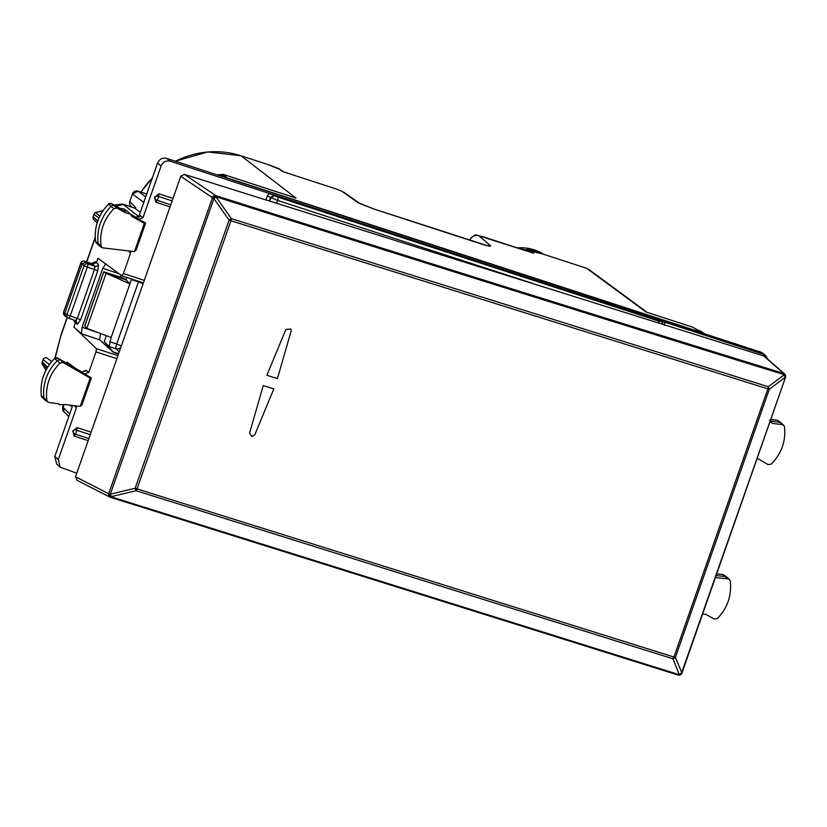 <?xml version="1.0" encoding="UTF-8"?>
<svg xmlns="http://www.w3.org/2000/svg" width="827" height="827" viewBox="0 0 827 827"><rect width="100%" height="100%" fill="white"/><g stroke="black" fill="none" stroke-linecap="round" stroke-linejoin="round"><path stroke-width="1.24" d="M63.782 405.509L63.11 407.422L62.769 406.739M586.477 268.227L529.053 249.527A4.393 1.044 -72 0 0 528.96 249.506M223.135 174.373L217.821 174.879L222.112 175.314A4.393 1.044 108 0 1 222.194 175.355L224.086 176.885L703.674 333.167M224.086 176.885L222.463 176.565M692.509 327.12L647.427 312.451M291.29 196.547L223.311 174.425L225.998 176.596L224.262 176.027M291.848 196.712L296.004 198.087L241.05 155.807A87.734 84.83 129.4 0 0 175.427 161.255M224.138 175.975L218.328 175.221M701.906 331.844L699.962 330.841A4.393 1.044 108 0 0 699.89 330.8L703.746 333.188M283.113 171.675L279.423 169.184L282.617 171.54L336.785 189.145L283.589 171.851M524.99 250.395A4.393 4.269 -51.1 0 1 529.135 249.568L586.643 268.279L646.042 311.996L692.675 327.172L702.185 332.475M336.909 189.207L341.809 191.182L357.926 202.584L374.249 209.148L479.846 243.51C487.682 245.991 491.238 246.725 490.535 245.733L478.895 235.788L532.092 252.7M524.856 250.343A4.393 4.393 0 0 1 529.053 249.527A4.393 1.044 -72 0 1 529.135 249.568L533.704 253.248L532.102 252.731M135.876 209.035L135.504 207.298L135.256 208.559M130.893 206.223A4.393 4.259 -45.3 0 1 129.839 201.705L129.767 201.581A4.393 4.393 0 0 0 130.893 206.223M143.774 202.429L132.547 193.983L138.037 191.171A4.393 1.044 -72 0 0 137.975 191.14A4.393 4.393 0 0 0 132.465 193.859L129.767 201.581M699.797 330.79A4.393 1.044 108 0 1 699.89 330.8L697.43 330.273M697.244 329.963L696.52 329.704M126.769 277.458L125.962 279.784L129.922 283.826L131.617 279.03M106.373 335.7L104.285 341.675L113.63 352.436M84.83 325.89L103.768 271.825L106.094 273.323L86.835 328.329L111.128 337.499L109.071 346.554L104.285 341.675M111.128 337.499L129.922 283.826L106.094 273.323L125.962 279.784L123.45 278.172L103.706 271.763M86.835 328.329L84.778 326.034M118.468 354.101L113.475 352.385L99.685 339.866L81.418 333.715L73.903 327.068L96.418 348.663L95.994 351.868L88.82 372.377L86.029 370.362L81.832 371.995A2.926 0.734 120 0 1 81.811 371.985A2.926 0.734 120 0 1 81.832 371.995L57.818 358.143L91.394 377.918L90.153 378.104L80.25 406.377L65.778 404.599L59.678 404.682L58.686 403.731L49.01 402.542L45.113 400.144A2.926 2.832 -50.6 0 1 43.976 398.232A43.893 42.446 -50.6 0 1 57.321 360.717A2.926 2.832 -50.6 0 1 60.764 360.241L63.234 362.577L60.061 363.012C49.765 373.504 45.34 385.94 46.788 400.32L47.842 402.087M715.386 577.546L728.008 578.921L729.476 579.593L730.262 581.112C731.843 595.481 727.543 607.959 717.35 618.555L714.187 619.02L705.741 614.316L702.557 614.151M729.476 579.593L727.047 577.298A2.926 2.832 129.4 0 0 725.444 576.553L716.079 575.54M757.15 458.292L768.056 464.578L771.229 464.143C781.525 453.651 785.95 441.215 784.503 426.825L783.717 425.274L782.28 424.602L772.604 423.424L769.968 421.687M770.185 421.077L779.727 422.246A2.926 2.832 -50.6 0 1 781.288 422.979L783.717 425.274M63.234 362.577L90.153 378.104M80.25 406.377L81.904 404.992L91.394 377.918M125.549 212.839L123.068 210.513L114.622 205.799A2.926 2.832 129.4 0 0 111.19 206.305A43.893 42.446 129.4 0 0 98.217 243.944A2.926 2.832 129.4 0 0 99.354 245.836L102.083 247.78L101.039 246.032C99.447 231.674 103.747 219.196 113.94 208.6L117.103 208.125L125.549 212.839L130.346 214.017L131.731 216.292L144.353 223.342L134.46 251.615L102.072 247.78M134.46 251.615L136.135 250.167L145.614 223.094L144.353 223.342M120.163 277.076L120.856 275.091M100.429 333.415L99.685 339.866M122.52 204.011L134.698 208.135L122.53 204.021L114.219 205.117M140.301 212.353L134.698 208.135M276.528 203.215L277.521 200.382L270.998 197.643L274.667 195.772L277.913 197.167A2.926 0.693 -72 0 1 277.521 200.382L531.782 283.123M768.087 359.497L765.471 355.331L763.466 354.287L664.701 322.137L658.799 321.114L277.913 197.167M664.474 325.187L664.701 322.137L269.054 193.384L274.667 195.772M269.302 200.951L270.594 197.281L274.254 195.41M269.788 201.106L270.998 197.643L267.317 195.937L269.054 193.384L170.29 161.234C166.051 160.314 162.991 161.875 161.131 165.917L157.554 163.095L138.554 217.336M145.614 223.094L131.173 215.03M41.381 395.709L42.229 397.456A2.677 2.584 -50.6 0 1 41.391 395.875L46.788 400.32M54.644 358.598L54.665 358.567A2.677 2.584 -50.6 0 1 57.818 358.143L84.623 374.011L88.82 372.377M76.435 405.902L76.415 407.783L74.203 405.633M57.797 358.132L54.603 358.515C44.317 368.997 39.903 381.423 41.35 395.802L41.391 395.875A43.645 42.198 -50.6 0 1 54.665 358.567L60.061 363.012M111.635 203.669L111.676 203.7A2.677 2.584 129.4 0 0 108.544 204.166L113.94 208.6M108.544 204.166A43.645 42.198 129.4 0 0 95.643 241.587A2.677 2.584 129.4 0 0 96.47 243.148L95.591 241.515L101.039 246.032M120.091 208.383L123.068 210.513L127.348 211.257L130.346 214.017M139.484 216.788L140.218 215.64L136.052 217.294L138.853 219.32L143.009 217.656L161.131 165.917M130.625 251.191L130.604 253.072L128.433 250.953M95.622 241.422L95.591 241.515C93.999 227.156 98.289 214.689 108.482 204.104L111.655 203.68L120.122 208.404L111.676 203.7L117.103 208.125M722.447 574.476L723.842 574.982A2.677 2.584 129.4 0 0 722.591 574.486L728.008 578.921M722.529 574.455L716.678 573.845L722.529 574.455M770.764 419.423L776.863 420.178A2.677 2.584 -50.6 0 1 778.083 420.664L782.28 424.602M776.729 420.157L770.774 419.403M170.29 161.234L166.713 158.422L761.595 352.416M166.713 158.422C162.474 157.492 159.415 159.053 157.554 163.095M76.756 473.199L60.164 467.183L58.293 459.533L76.415 407.783M80.901 262.955L82.111 263.865L64.775 313.371L66.925 314.653L84.044 265.777A2.926 2.801 -45.2 0 1 87.714 263.906L94.816 266.222L91.683 263.555L84.509 261.187L87.714 263.906A2.926 0.693 108 0 1 87.311 267.121L84.044 265.777L82.111 263.865L85.781 261.994L92.872 264.299L96.542 262.428L97.989 258.303L121.91 275.867L123.419 273.572L130.604 253.072M173.008 198.387L158.856 193.787L154.566 197.539L155.889 202.253L170.042 206.853M121.91 275.867L143.422 282.875L122.014 275.898M88.882 438.568L75.329 434.154A2.926 0.693 -72 0 0 76.694 430.267A2.926 1.809 6 0 0 72.91 431.012L74.006 436.036L88.158 440.646M72.683 431.332L76.973 427.569L91.125 432.18M60.164 467.172L56.691 464.05L54.82 456.411L72.673 405.447M66.429 363.115L67.08 362.112L66.47 363.136M85.295 371.509L86.029 370.362M75.019 320.359L75.35 322.933L73.903 327.068M74.378 320.152A2.926 2.822 -42.7 0 1 74.285 321.786L74.048 320.049M91.601 263.524L84.478 261.177A2.926 2.926 0 0 0 80.808 262.996L63.607 312.089L80.86 263.069A2.926 2.843 122.3 0 1 84.509 261.187A2.926 0.548 -71.8 0 0 84.478 261.177M91.683 263.555L95.343 261.673L93.596 263.389M93.182 216.602L94.175 213.759L93.172 216.612A2.926 2.926 0 0 0 93.885 219.662A2.926 2.832 -45.3 0 1 93.224 216.695L97.7 221.119M43.159 359.631L43.066 359.673A2.926 2.926 0 0 1 46.974 357.936L46.788 357.874A2.926 1.995 -67 0 1 46.974 357.936L46.974 357.936A2.926 1.995 -67 0 1 47.16 358.029M42.074 362.505L43.118 359.745A2.926 2.843 -53.1 0 1 46.788 357.874L51.729 361.585M47.615 367.24L42.332 362.009L41.96 363.373L43.118 359.745L49.444 364.49M98.899 218.09L94.02 214.42L94.95 212.797M42.208 363.839L45.888 370.3L41.96 363.373L46.829 368.563M103.044 210.616L94.681 212.849M136.052 217.294A2.926 0.734 -60.8 0 0 136.041 217.284A2.926 0.734 -60.8 0 0 136.021 217.274L130.563 214.234L136.041 217.284L139.835 216.219M120.008 208.383L123.926 208.849L120.122 208.414M99.199 333.002L82.111 327.254L81.418 333.715M82.111 327.254L102.765 268.299L105.918 263.772M94.816 266.222A2.926 2.801 134.8 0 0 98.485 264.361L97.762 270.801L94.495 269.457L94.816 266.222M80.643 319.687L77.511 324.236L75.764 320.597L77.376 318.333L94.495 269.457L87.311 267.121L70.192 315.997L80.643 319.687L97.762 270.801M63.71 312.058L63.607 312.089A2.926 2.926 0 0 0 64.227 315.035A2.926 2.822 -42.7 0 1 63.669 312.172L64.775 313.371L65.343 316.255L68.114 318.033A2.926 2.822 -59.1 0 1 66.925 314.653L70.192 315.997A2.926 0.693 -72 0 1 68.703 318.302A2.926 2.822 -59.1 0 1 68.114 318.033A2.926 2.926 0 0 0 68.703 318.302A2.926 0.693 -72 0 0 68.703 318.302L76.322 320.855L68.744 318.312M158.856 193.787L158.577 196.475A2.926 0.693 108 0 1 157.213 200.372L170.775 204.776M137.024 488.922L673.953 657.02L767.88 388.855L230.95 220.747L231.395 218.648L229.079 220.096L230.95 220.747L137.024 488.922L135.152 488.271L110.353 494.195L213.883 198.614L212.384 197.942L108.668 493.719A2.926 2.657 117.1 0 0 110.28 497.265A2.926 0.941 -72.5 0 0 110.342 497.296A2.926 0.941 -72.5 0 0 111.107 496.831L679.008 674.636L681.562 673.023L785.474 377.443A2.926 2.926 0 0 0 785.629 376.709L785.65 376.399A2.926 2.926 0 0 0 784.658 373.959A2.926 2.791 131.1 0 0 783.717 373.432L784.089 374.641C596.474 316.648 407.173 257.383 216.188 196.847L213.883 198.614L229.079 220.096L135.152 488.271L136.104 490.711L137.024 488.922M254.809 434.764L273.809 388.907A11580.067 1045.866 -160.7 0 1 263.275 385.578L249.568 433.11L251.935 436.522L254.809 434.764L273.809 388.907A11580.067 1045.866 19.3 0 1 263.275 385.578L249.568 433.11L251.935 436.522L254.809 434.764M266.883 375.272A11580.067 1045.866 19.3 0 0 277.427 378.59A11580.067 1045.866 -160.7 0 1 266.883 375.272L285.884 329.404L290.897 329.032L291.135 331.058L277.427 378.59L291.135 331.058L290.897 329.032L285.884 329.404L266.883 375.272M77.169 480.342L75.505 476.776L108.668 493.719L111.304 496.634A2.926 2.067 -136.3 0 1 108.864 493.523L110.353 494.195L111.304 496.634L136.104 490.711L672.992 658.799L673.953 657.02L675.39 657.403L681.944 673.023L785.474 377.443M681.851 672.92L679.174 674.418L672.992 658.799L675.39 657.403L769.317 389.228L767.88 388.855A2.926 1.085 107.2 0 0 768.283 386.736L769.317 389.228L785.092 377.443L784.089 374.641L785.412 377.019M764.22 356.127L184.338 174.352L180.751 176.275L212.384 197.622A2.926 1.695 -1.7 0 1 216.188 196.847L215.919 195.668A2.926 2.646 124 0 0 212.384 197.622L216.188 197.157L231.395 218.648L768.283 386.736L784.058 374.941A2.926 1.799 4.7 0 1 785.629 376.709M75.505 476.776L180.751 176.275M785.578 375.903A2.926 2.791 131.1 0 0 784.658 373.959L764.231 356.137M678.088 675.028L679.008 674.636L678.088 675.028L110.28 497.265M267.783 164.511L240.967 155.765L207.784 151.941L175.272 161.203M279.423 169.184L267.948 164.563M517.206 247.852A45.402 43.903 -50.6 0 1 543.556 254.24L517.113 247.831M72.187 406.822L69.437 405.044M69.695 413.924L63.11 407.422L64.093 411.867M240.884 155.755L267.876 164.521C283.227 170.093 278.161 168.656 280.58 169.783M152.282 178.146A87.734 84.83 129.4 0 0 140.952 192.112M293.719 197.322L223.238 174.383L217.615 174.983M341.809 191.182L336.641 189.125M357.926 202.584A7.319 7.019 -54.7 0 1 359.693 203.452L343.639 192.091M490.535 245.733L486.896 245.526M469.788 240.212A7.319 7.133 -49.5 0 1 478.895 235.788M135.504 207.298L129.839 201.705L132.465 193.859M145.697 196.929L138.037 191.171L146.73 194.004L137.975 191.14M131.41 279.588L138.44 281.883A4.393 1.044 108 0 1 138.647 281.325M109.64 341.727L116.679 344.022L138.44 281.883L143.112 283.744M109.071 346.554L116.069 348.829A4.393 1.044 108 0 1 116.679 344.022L121.352 345.882M120.825 347.381A4.393 4.218 -44.4 0 1 116.069 348.829L119.202 352.023M113.475 351.961L118.633 353.636M138.802 216.643L123.295 204.434L116.049 206.14M55.161 358.101L61.146 334.49L54.851 358.308M61.281 334.697L67.287 317.547M86.763 261.921L95.25 237.711A7.319 0.662 19.3 0 1 95.105 237.504L86.577 261.859M658.809 322.892A2.926 0.693 -72 0 0 658.799 321.114M265.932 199.896L267.317 195.937M143.009 217.656L140.218 215.64M763.466 354.287L759.589 351.361M144.291 280.363L123.419 273.572M116.876 358.67L95.994 351.868M117.92 355.662L96.418 348.663M58.293 459.533L54.82 456.411M75.795 368.511L67.08 362.112M77.511 324.236L74.285 321.786M98.485 264.361L95.343 261.673M95.487 212.735L99.86 216.023M118.954 273.696L102.765 268.299M155.889 202.253L157.213 200.372A2.926 2.181 -144.9 0 1 154.794 197.219A2.926 1.809 -174 0 1 158.577 196.475L172.13 200.889M154.566 197.539L154.845 196.754M90.246 434.682L76.694 430.267L76.973 427.569M72.962 430.547L72.91 431.012A2.926 2.181 35.1 0 0 75.329 434.154L74.006 436.036M184.338 174.352L215.919 195.668C406.874 256.194 596.143 315.449 783.717 373.432L763.3 355.61M681.448 673.902A2.926 2.171 -143.4 0 1 681.376 674.015L681.376 674.015A2.926 2.171 -143.4 0 1 679.008 674.636M681.841 673.054L681.376 674.015A2.926 2.926 0 0 1 678.161 675.059L110.342 497.296A2.926 2.926 0 0 1 109.888 497.11L76.766 480.177M63.172 405.612L62.759 406.781C62.47 409.861 62.914 411.567 64.103 411.877L68.796 416.519M152.385 177.857L140.817 192.071M647.055 312.317L588.586 269.271M487.692 245.774L374.114 209.076L359.755 203.494M532.908 252.969L481.965 236.388C475.97 235.964 476.166 231.767 469.529 240.161M131.658 206.988L130.821 206.161M696.851 329.818L694.618 328.174M696.499 329.704L697.12 330.014M222.112 175.314L225.161 176.306M84.736 325.941L103.716 271.752M61.136 334.49L67.111 317.444M662.034 322.148L662.944 324.194M42.167 397.405L44.823 399.906M96.408 243.097L99.064 245.598M723.79 574.941L726.757 577.06M778.031 420.623L780.998 422.742M765.471 355.321L761.584 352.405M93.73 263.441L91.642 263.534M103.137 210.482L94.754 212.828M85.646 370.93L81.811 371.985M97.131 222.866L93.885 219.662M124.412 209.159L127.348 211.257M58.303 403.679L59.678 404.682M769.503 420.478L772.067 422.835M65.343 316.245L64.227 315.035M681.531 673.798A2.926 2.926 0 0 0 681.944 673.023"/></g></svg>
